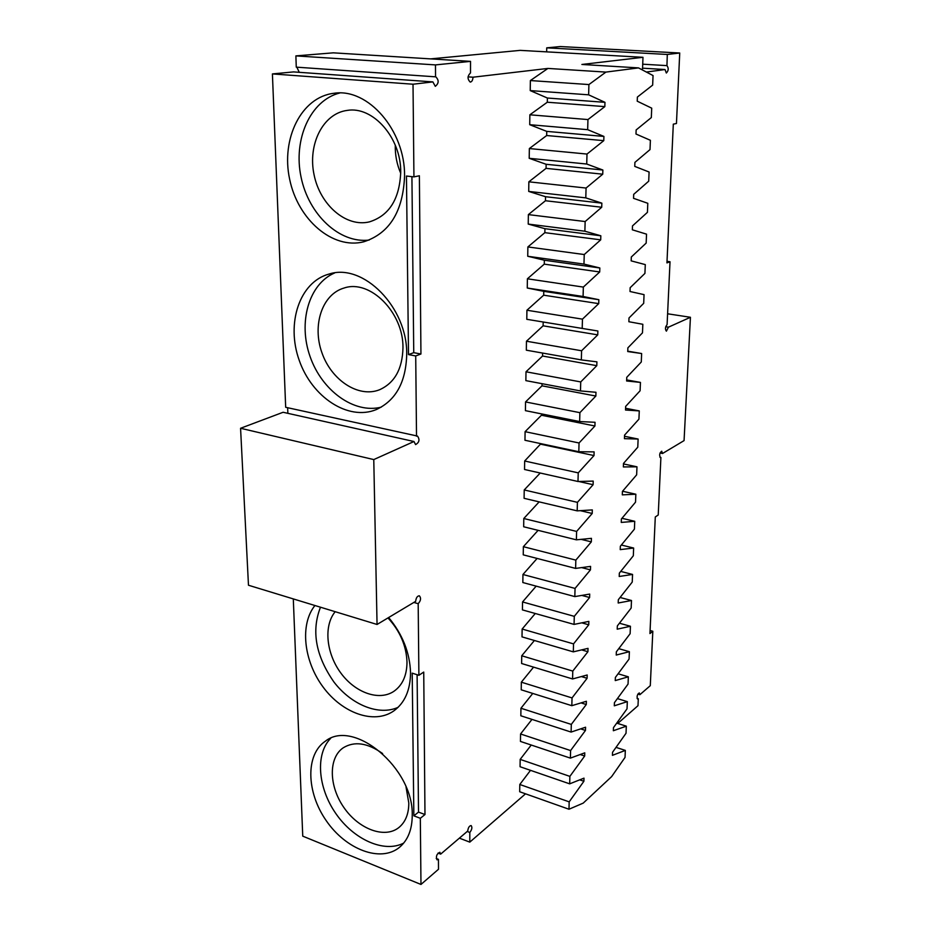 <?xml version="1.0" encoding="UTF-8"?>
<svg xmlns="http://www.w3.org/2000/svg" width="931" height="931" viewBox="0 0 931 931"><rect width="100%" height="100%" fill="white"/><g stroke="black" fill="none" stroke-linecap="round" stroke-linejoin="round"><path stroke-width="1.4" d="M413.981 441.515L283.105 412.27L240.57 428.272L248.472 585.238L377.055 624.468L373.773 459.577L413.981 441.515L415.598 444.611C419.299 442.458 419.939 439.607 417.507 436.08L285.677 407.289L272.411 73.921L413.015 84.221L413.934 176.878L406.451 176.04L408.511 354.595L413.748 352.674L411.921 176.657M287.854 413.329L287.656 407.731M413.015 84.221L432.88 81.905L293.568 71.908L272.411 73.921M299.247 72.315L296.849 67.195M295.883 55.895L296.267 67.148L435.545 76.831L435.475 64.902L295.883 55.895L333.333 52.834L470.527 61.365L435.475 64.902M470.527 61.365L470.504 72.897C467.362 76.028 467.269 79.1 470.225 82.091C471.866 81.858 472.797 80.229 472.995 77.203L547.928 68.428L605.906 72.094L638.491 67.893L581.898 64.46L642.984 57.303L520.173 50.367L430.634 58.886M646.393 72.048L665.013 69.534L666.34 73.025C668.609 70.675 668.807 68.207 666.945 65.612L667.294 54.463L679.735 53.009L560.346 46.55L546.73 47.842L546.66 51.868M293.3 598.924L302.75 836.154L420.975 884.45L420.323 818.291L413.853 815.824L412.2 673.148L418.892 675.301L418.182 603.695C420.882 600.635 421.266 597.993 419.334 595.793C417.286 595.956 416.064 597.807 415.668 601.345L377.055 624.468M240.57 428.272L373.773 459.577M408.511 354.595L415.715 355.945L416.518 436.208M404.578 175.831C403.123 211.465 389.519 233.448 363.777 241.792C332.681 249.776 297.885 219.704 289.646 179.229C280.848 138.859 301.225 96.975 333.973 93.286C368.024 87.782 405.113 130.491 404.578 175.831M406.719 354.257C405.986 382.152 395.803 400.609 376.171 409.628C348.159 421.138 311.908 397.141 299.2 360.25C285.968 323.546 299.445 281.977 329.074 274.051C363.288 262.682 407.534 307.474 406.719 354.257M432.88 81.905L435.301 86.339C438.897 83.418 439.071 80.241 435.813 76.831L435.545 76.831M468.037 76.866L472.995 77.203M641.575 69.511L642.541 68.778L642.984 57.303M642.565 68.172L665.013 69.534M642.716 64.192L666.805 65.612M546.73 47.842L667.294 54.463M679.735 53.009L676.453 123.509L673.311 124.149L666.945 262.891L670.017 261.751L667.096 324.582C665.211 327.025 664.967 329.225 666.387 331.157L668.446 327.165L690.43 317.285L667.597 313.782M670.017 261.751L667.015 261.355M665.723 326.734L668.446 327.165M690.43 317.285L684.064 440.607L662.523 453.502L661.708 451.198C659.567 452.966 659.125 455.084 660.382 457.563L659.951 457.249M660.044 452.978L662.523 453.502M637.851 694.084L639.876 694.689L650.292 685.67L652.817 631.265L649.943 633.569L655.296 516.961L658.229 514.994L660.905 457.458M652.817 631.265L650.082 630.508M639.876 694.689L639.283 692.92C637.188 694.479 636.618 696.504 637.56 698.995L638.305 698.739L638.003 705.686L617.881 723.34L616.811 723.003M637.072 698.366L638.305 698.739M617.963 721.409L617.881 723.34M459.379 838.144L469.794 842.136L525.538 793.817M582.201 328.422L526.795 319.31L526.923 310.232L543.692 295.185L543.762 291.333L598.842 299.701L598.726 303.634L582.457 319.147L582.201 328.422L597.877 330.994L597.749 334.869L581.584 350.766L581.34 359.901L596.911 361.845L596.794 365.674L580.735 381.931L580.479 390.939L595.968 392.277L595.852 396.047L579.885 412.666L579.641 421.557L595.037 422.29L594.921 426.002L579.047 442.981L578.814 451.733L594.118 451.884L594.001 455.562L578.232 472.867L577.988 481.502L593.21 481.094L593.105 484.714L577.418 502.344L577.185 510.863L592.314 509.909L592.209 513.481L576.615 531.426L576.382 539.829L591.441 538.339L591.325 541.865L575.835 560.113L575.602 568.41L590.568 566.385L590.452 569.877L575.055 588.415L574.823 596.596L589.707 594.071L589.602 597.516L574.287 616.345L574.066 624.41L588.858 621.396L588.753 624.794L573.531 643.891L573.31 651.863L588.02 648.372L587.915 651.712L572.774 671.088L572.565 678.955L587.193 674.987L587.089 678.292L572.041 697.924L571.82 705.686L586.379 701.276L586.274 704.534L571.308 724.411L571.099 732.08L585.576 727.216L585.471 730.439L570.587 750.561L570.389 758.125L584.773 752.842L584.68 756.019L569.877 776.373L569.679 783.844L583.993 778.141L583.888 781.272L569.178 801.859L568.981 809.237L583.213 803.116L611.609 776.64L625.038 757.403L625.329 750.398L612.423 755.344L612.54 752.283L626.028 733.267L626.319 726.168L613.354 730.73L613.471 727.635L627.029 708.828L627.331 701.637L614.297 705.814L614.413 702.684L628.053 684.087L628.344 676.814L615.251 680.584L615.379 677.419L629.077 659.055L629.379 651.688L616.229 655.052L616.345 651.828L630.124 633.708L630.427 626.26L617.206 629.181L617.334 625.935L631.171 608.048L631.486 600.507L618.196 602.997L618.324 599.704L632.242 582.073L632.556 574.439L619.208 576.475L619.336 573.135L633.324 555.772L633.639 548.033L620.221 549.616L620.349 546.241L634.418 529.134L634.733 521.302L621.256 522.419L621.384 518.986L635.524 502.17L635.85 494.233L622.304 494.861L622.432 491.393L636.641 474.845L636.979 466.815L623.363 466.943L623.491 463.429L637.782 447.183L638.119 439.048L624.433 438.664L624.573 435.103L638.934 419.148L639.271 410.908L625.516 410.012L625.655 406.393L640.097 390.764L640.447 382.408L626.621 380.977L626.761 377.311L641.284 361.996L641.634 353.536L627.738 351.546L627.878 347.845L642.483 332.856L642.832 324.291L628.867 321.73L629.007 317.971L643.693 303.331L644.054 294.638L630.019 291.508L630.159 287.702L644.927 273.4L645.288 264.602L631.171 260.866L631.323 257.003L646.172 243.084L646.533 234.158L632.358 229.806L632.498 225.896L647.429 212.338L647.801 203.295L633.546 198.326L633.697 194.358L648.709 181.184L649.093 172.014L634.756 166.393L634.907 162.378L650.013 149.6L650.397 140.302L635.989 134.017L636.141 129.944L651.328 117.574L651.712 108.159L637.235 101.188L637.386 97.057L652.654 85.117L653.05 75.562L638.491 67.893M467.199 831.464L469.818 832.454L469.794 842.136M469.818 832.454C471.982 829.614 472.424 827.322 471.133 825.564C469.329 825.797 468.188 827.612 467.723 831.022L440.654 854.134L439.851 852.272C436.697 853.913 435.743 856.427 437 859.802L438.443 859.348L438.501 869.263L420.975 884.45M438.024 853.099L440.654 854.134M436.232 858.475L438.443 859.348M413.841 602.438L418.182 603.695M412.235 815.219C413.608 768.18 353.64 718.441 325.419 741.157C305.426 754.447 306.218 792.037 326.222 820.653C345.878 849.503 380.616 862.886 399.446 847.361C407.929 840.193 412.2 829.474 412.235 815.219M314.922 605.522C299.712 624.41 303.611 660.824 322.999 686.915C342.212 713.169 373.936 724.632 393.58 711.063C404.741 703.021 410.385 690.208 410.536 672.613C409.849 652.724 402.564 634.36 388.646 617.532M547.928 68.428L530.379 80.555L530.228 90.598L588.625 94.822L588.916 84.558L605.906 72.094M413.934 176.878L419.381 175.773L420.94 354.013L413.748 352.674M415.715 355.945L420.94 354.013M420.323 818.291L424.978 814.544L423.733 672.066L418.892 675.301M530.507 770.344L519.801 784.484L519.684 791.746L568.981 809.237M531.229 745.033L520.173 759.393L520.068 766.737L569.679 783.844M531.985 719.395L520.557 733.977L520.441 741.425L570.389 758.125M532.765 693.432L520.941 708.247L520.836 715.776L571.099 732.08M533.568 667.131L521.337 682.179L521.22 689.813L571.82 705.686M534.406 640.493L521.732 655.773L521.616 663.512L572.565 678.955M535.267 613.494L522.14 629.042L522.012 636.874L573.31 651.863M536.175 586.146L522.547 601.95L522.419 609.886L574.066 624.41M537.117 558.437L522.954 574.497L522.838 582.538L574.823 596.596M538.106 530.344L523.373 546.683L523.245 554.841L575.602 568.41M539.142 501.879L523.792 518.509L523.676 526.771L576.382 539.829M540.224 473.018L524.223 489.95L524.095 498.318L577.185 510.863M540.911 443.668L524.665 461.008L524.537 469.492L577.988 481.502M541.47 413.876L541.446 415.226L525.096 431.67L524.968 440.27L578.814 451.733M542.028 383.677L541.993 385.818L525.55 401.936L525.421 410.652L579.641 421.557M542.61 353.058L542.552 356.026L526.003 371.783L525.864 380.628L580.479 390.939M543.192 322.01L543.11 325.815L526.457 341.223L526.329 350.184L581.34 359.901M543.762 291.333L527.26 288.016L583.085 296.489L583.341 287.085L599.704 271.968L599.832 267.977L583.97 264.09L584.237 254.547L600.704 239.837L600.832 235.787L584.877 231.214L585.145 221.543L601.717 207.252L601.845 203.144L585.797 197.872L586.065 188.05L602.741 174.19L602.869 170.024L586.728 164.031L586.995 154.057L603.777 140.651L603.916 136.426L587.67 129.677L587.95 119.564L604.836 106.623L604.975 102.329L588.625 94.822M530.228 90.598L547.381 98.023L547.3 102.224L529.867 114.804L529.716 124.696L546.753 131.387L546.672 135.53L529.355 148.553L529.204 158.305L546.136 164.287L546.066 168.36L528.855 181.813L528.715 191.425L545.531 196.709L545.461 200.735L528.366 214.607L528.226 224.08L544.938 228.689L544.856 232.657L527.877 246.936L527.737 256.269L544.344 260.226L544.274 264.136L527.4 278.8L527.26 288.016M369.142 240.07C339.501 243.666 308.696 214.665 301.062 177.123C293.044 139.673 310.151 100.408 339.745 92.995M381.256 407.15C354.059 414.086 321.87 390.636 310.093 356.573C297.978 322.626 308.615 284.048 334.683 272.934M424.978 814.544L418.519 812.1L413.853 815.824M418.519 812.1L417.1 674.719M330.645 738.364C315.19 753.994 317.785 787.673 335.823 813.531C353.664 839.529 384.154 853.32 403.717 843.079M320.485 607.21C311.21 630.915 315.702 655.855 333.961 682.039C351.476 704.895 378.777 716.079 398.119 707.327M400.726 173.306C396.862 164.345 395.047 154.965 395.279 145.178M402.972 347.81C402.425 369.037 394.581 383.037 379.441 389.798C358.423 398.107 331.331 380.197 321.87 352.593C312.036 325.117 322.184 294.196 344.144 288.005C370.061 279.044 403.554 312.572 402.972 347.81M335.195 611.702C323.534 625.737 326.176 653.155 340.711 672.869C355.118 692.711 379.033 701.346 393.894 691.314C402.529 685.228 406.894 675.464 406.998 662.034C406.335 645.649 399.993 630.962 387.948 617.94M530.379 80.555L588.916 84.558M547.381 98.023L604.975 102.329M547.3 102.224L604.836 106.623M529.867 114.804L587.95 119.564M529.716 124.696L587.67 129.677M546.753 131.387L603.916 136.426M546.672 135.53L603.777 140.651M529.355 148.553L586.995 154.057M529.204 158.305L586.728 164.031M546.136 164.287L602.869 170.024M546.066 168.36L602.741 174.19M528.855 181.813L586.065 188.05M528.715 191.425L585.797 197.872M545.531 196.709L601.845 203.144M545.461 200.735L601.717 207.252M528.366 214.607L585.145 221.543M528.226 224.08L584.877 231.214M544.938 228.689L600.832 235.787M544.856 232.657L600.704 239.837M527.877 246.936L584.237 254.547M527.737 256.269L583.97 264.09M544.344 260.226L599.832 267.977M544.274 264.136L599.704 271.968M527.4 278.8L583.341 287.085M598.842 299.701L583.085 296.489M543.692 295.185L598.726 303.634M526.923 310.232L582.457 319.147M543.11 325.815L597.749 334.869M526.457 341.223L581.584 350.766M542.552 356.026L596.794 365.674M526.003 371.783L580.735 381.931M541.993 385.818L595.852 396.047M525.55 401.936L579.885 412.666M541.446 415.226L594.921 426.002M525.096 431.67L579.047 442.981M540.899 444.238L594.001 455.562M524.665 461.008L578.232 472.867M578.721 481.49L593.105 484.714M524.223 489.95L577.418 502.344M580.292 510.665L592.209 513.481M523.792 518.509L576.615 531.426M581.177 539.352L591.325 541.865M523.373 546.683L575.835 560.113M581.631 567.596L590.452 569.877M522.954 574.497L575.055 588.415M581.805 595.409L589.602 597.516M522.547 601.95L574.287 616.345M581.782 622.839L588.753 624.794M522.14 629.042L573.531 643.891M581.619 649.885L587.915 651.712M521.732 655.773L572.774 671.088M581.363 676.569L587.089 678.292M521.337 682.179L572.041 697.924M581.025 702.893L586.274 704.534M520.941 708.247L571.308 724.411M580.63 728.88L585.471 730.439M520.557 733.977L570.587 750.561M580.188 754.529L584.68 756.019M520.173 759.393L569.877 776.373M579.71 779.841L583.888 781.272M519.801 784.484L569.178 801.859M400.726 172.014C399.632 199.083 389.17 215.701 369.351 221.892C346.064 227.513 320.101 204.995 314.061 174.737C307.602 144.549 322.894 113.512 347.135 110.417C372.935 105.866 401.086 137.835 400.726 172.014M616.019 747.372L625.329 750.398M616.718 723.143L626.319 726.168M617.404 698.611L627.331 701.637M618.091 673.788L628.344 676.814M618.766 648.663L629.379 651.688M619.429 623.223L630.427 626.26M620.081 597.481L631.486 600.507M620.721 571.413L632.556 574.439M621.349 545.019L633.639 548.033M621.966 518.299L634.733 521.302M622.56 491.242L635.85 494.233M623.479 463.929L636.979 466.815M624.526 436.278L638.119 439.048M625.585 408.278L639.271 410.908M626.656 379.918L640.447 382.408M627.75 351.173L641.634 353.536M382.606 753.54C367.582 742.845 354.455 740.936 343.213 747.814C328.306 757.927 328.864 786.113 343.9 807.538C358.703 829.149 384.712 838.994 398.887 827.531C405.474 822.085 408.779 813.903 408.802 803.011L406.021 786.893"/></g></svg>
